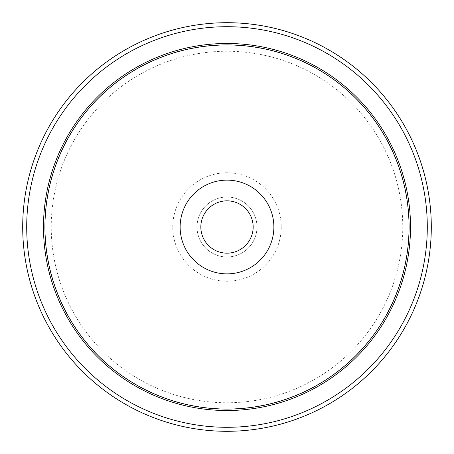 <?xml version="1.0" encoding="UTF-8"?>
<svg xmlns="http://www.w3.org/2000/svg" width="454" height="454" viewBox="0 0 454 454"><rect width="100%" height="100%" fill="white"/><g stroke="black" fill="none" stroke-linecap="round" stroke-linejoin="round"><path stroke-width="0.34" stroke-dasharray="2.27 1.7" d="M408.901 227A181.901 181.901 0 0 1 227 408.901A181.901 181.901 0 0 1 45.099 227A181.901 181.901 0 0 1 227 45.099A181.901 181.901 0 0 1 408.901 227A181.901 181.901 0 0 1 227 408.901A181.901 181.901 0 0 1 45.099 227A181.901 181.901 0 0 1 227 45.099A181.901 181.901 0 0 1 408.901 227A181.901 181.901 0 0 1 227 408.901A181.901 181.901 0 0 1 45.099 227A181.901 181.901 0 0 1 227 45.099A181.901 181.901 0 0 1 408.901 227A181.901 181.901 0 0 1 227 408.901A181.901 181.901 0 0 1 45.099 227A181.901 181.901 0 0 1 227 45.099A181.901 181.901 0 0 1 408.901 227A181.901 181.901 0 0 1 227 408.901A181.901 181.901 0 0 1 45.099 227A181.901 181.901 0 0 1 227 45.099A181.901 181.901 0 0 1 408.901 227A181.901 181.901 0 0 1 227 408.901A181.901 181.901 0 0 1 45.099 227A181.901 181.901 0 0 1 227 45.099A181.901 181.901 0 0 1 408.901 227A181.901 181.901 0 0 1 227 408.901A181.901 181.901 0 0 1 45.099 227A181.901 181.901 0 0 1 227 45.099A181.901 181.901 0 0 1 408.901 227A181.901 181.901 0 0 1 227 408.901A181.901 181.901 0 0 1 45.099 227A181.901 181.901 0 0 1 227 45.099A181.901 181.901 0 0 1 408.901 227A181.901 181.901 0 0 1 227 408.901A181.901 181.901 0 0 1 45.099 227A181.901 181.901 0 0 1 227 45.099A181.901 181.901 0 0 1 408.901 227A181.901 181.901 0 0 1 227 408.901A181.901 181.901 0 0 1 45.099 227A181.901 181.901 0 0 1 227 45.099A181.901 181.901 0 0 1 408.901 227A181.901 181.901 0 0 1 227 408.901A181.901 181.901 0 0 1 45.099 227A181.901 181.901 0 0 1 227 45.099A181.901 181.901 0 0 1 408.901 227A181.901 181.901 0 0 1 227 408.901A181.901 181.901 0 0 1 45.099 227A181.901 181.901 0 0 1 227 45.099A181.901 181.901 0 0 1 408.901 227A181.901 181.901 0 0 1 227 408.901A181.901 181.901 0 0 1 45.099 227A181.901 181.901 0 0 1 227 45.099A181.901 181.901 0 0 1 408.901 227A181.901 181.901 0 0 1 227 408.901A181.901 181.901 0 0 1 45.099 227A181.901 181.901 0 0 1 227 45.099A181.901 181.901 0 0 1 408.901 227A181.901 181.901 0 0 1 227 408.901A181.901 181.901 0 0 1 45.099 227A181.901 181.901 0 0 1 227 45.099A181.901 181.901 0 0 1 408.901 227A181.901 181.901 0 0 1 227 408.901A181.901 181.901 0 0 1 45.099 227A181.901 181.901 0 0 1 227 45.099A181.901 181.901 0 0 1 408.901 227A181.901 181.901 0 0 1 227 408.901A181.901 181.901 0 0 1 45.099 227A181.901 181.901 0 0 1 227 45.099A181.901 181.901 0 0 1 408.901 227A181.901 181.901 0 0 1 227 408.901A181.901 181.901 0 0 1 45.099 227A181.901 181.901 0 0 1 227 45.099A181.901 181.901 0 0 1 408.901 227A181.901 181.901 0 0 1 227 408.901A181.901 181.901 0 0 1 45.099 227A181.901 181.901 0 0 1 227 45.099A181.901 181.901 0 0 1 408.901 227A181.901 181.901 0 0 1 227 408.901A181.901 181.901 0 0 1 45.099 227A181.901 181.901 0 0 1 227 45.099A181.901 181.901 0 0 1 408.901 227A181.901 181.901 0 0 1 227 408.901A181.901 181.901 0 0 1 45.099 227A181.901 181.901 0 0 1 227 45.099A181.901 181.901 0 0 1 408.901 227A181.901 181.901 0 0 1 227 408.901A181.901 181.901 0 0 1 45.099 227A181.901 181.901 0 0 1 227 45.099A181.901 181.901 0 0 1 408.901 227A181.901 181.901 0 0 1 227 408.901A181.901 181.901 0 0 1 45.099 227A181.901 181.901 0 0 1 227 45.099A181.901 181.901 0 0 1 408.901 227A181.901 181.901 0 0 1 227 408.901A181.901 181.901 0 0 1 45.099 227A181.901 181.901 0 0 1 227 45.099A181.901 181.901 0 0 1 408.901 227A181.901 181.901 0 0 1 227 408.901A181.901 181.901 0 0 1 45.099 227A181.901 181.901 0 0 1 227 45.099A181.901 181.901 0 0 1 408.901 227A181.901 181.901 0 0 1 227 408.901A181.901 181.901 0 0 1 45.099 227A181.901 181.901 0 0 1 227 45.099A181.901 181.901 0 0 1 408.901 227M22.7 227A204.3 204.3 0 0 0 227 431.3A204.3 204.3 0 0 0 431.3 227A204.3 204.3 0 0 0 227 22.7A204.3 204.3 0 0 0 22.7 227M402.766 227A175.766 175.766 0 0 1 227 402.766A175.766 175.766 0 0 1 51.234 227A175.766 175.766 0 0 1 227 51.234A175.766 175.766 0 0 1 402.766 227M172.77 227A54.23 54.23 0 0 1 227 172.77A54.23 54.23 0 0 1 281.23 227A54.23 54.23 0 0 1 227 281.23A54.23 54.23 0 0 1 172.77 227M197.025 227A29.975 29.975 0 0 1 227 197.025A29.975 29.975 0 0 1 256.975 227A29.975 29.975 0 0 1 227 256.975A29.975 29.975 0 0 1 197.025 227A29.975 29.975 0 0 1 227 197.025A29.975 29.975 0 0 1 256.975 227A29.975 29.975 0 0 1 227 256.975A29.975 29.975 0 0 1 197.025 227M427.293 227A200.293 200.293 0 0 1 227 427.293A200.293 200.293 0 0 1 26.707 227A200.293 200.293 0 0 1 227 26.707A200.293 200.293 0 0 1 427.293 227A200.293 200.293 0 0 1 227 427.293A200.293 200.293 0 0 1 26.707 227A200.293 200.293 0 0 1 227 26.707A200.293 200.293 0 0 1 427.293 227A200.293 200.293 0 0 1 227 427.293A200.293 200.293 0 0 1 26.707 227A200.293 200.293 0 0 1 227 26.707A200.293 200.293 0 0 1 427.293 227A200.293 200.293 0 0 1 227 427.293A200.293 200.293 0 0 1 26.707 227A200.293 200.293 0 0 1 227 26.707A200.293 200.293 0 0 1 427.293 227A200.293 200.293 0 0 1 227 427.293A200.293 200.293 0 0 1 26.707 227A200.293 200.293 0 0 1 227 26.707A200.293 200.293 0 0 1 427.293 227A200.293 200.293 0 0 1 227 427.293A200.293 200.293 0 0 1 26.707 227A200.293 200.293 0 0 1 227 26.707A200.293 200.293 0 0 1 427.293 227A200.293 200.293 0 0 1 227 427.293A200.293 200.293 0 0 1 26.707 227A200.293 200.293 0 0 1 227 26.707A200.293 200.293 0 0 1 427.293 227A200.293 200.293 0 0 1 227 427.293A200.293 200.293 0 0 1 26.707 227A200.293 200.293 0 0 1 227 26.707A200.293 200.293 0 0 1 427.293 227A200.293 200.293 0 0 1 227 427.293A200.293 200.293 0 0 1 26.707 227A200.293 200.293 0 0 1 227 26.707A200.293 200.293 0 0 1 427.293 227A200.293 200.293 0 0 1 227 427.293A200.293 200.293 0 0 1 26.707 227A200.293 200.293 0 0 1 227 26.707A200.293 200.293 0 0 1 427.293 227A200.293 200.293 0 0 1 227 427.293A200.293 200.293 0 0 1 26.707 227A200.293 200.293 0 0 1 227 26.707A200.293 200.293 0 0 1 427.293 227A200.293 200.293 0 0 1 227 427.293A200.293 200.293 0 0 1 26.707 227A200.293 200.293 0 0 1 227 26.707A200.293 200.293 0 0 1 427.293 227A200.293 200.293 0 0 1 227 427.293A200.293 200.293 0 0 1 26.707 227A200.293 200.293 0 0 1 227 26.707A200.293 200.293 0 0 1 427.293 227A200.293 200.293 0 0 1 227 427.293A200.293 200.293 0 0 1 26.707 227A200.293 200.293 0 0 1 227 26.707A200.293 200.293 0 0 1 427.293 227A200.293 200.293 0 0 1 227 427.293A200.293 200.293 0 0 1 26.707 227A200.293 200.293 0 0 1 227 26.707A200.293 200.293 0 0 1 427.293 227A200.293 200.293 0 0 1 227 427.293A200.293 200.293 0 0 1 26.707 227A200.293 200.293 0 0 1 227 26.707A200.293 200.293 0 0 1 427.293 227A200.293 200.293 0 0 1 227 427.293A200.293 200.293 0 0 1 26.707 227A200.293 200.293 0 0 1 227 26.707A200.293 200.293 0 0 1 427.293 227A200.293 200.293 0 0 1 227 427.293A200.293 200.293 0 0 1 26.707 227A200.293 200.293 0 0 1 227 26.707A200.293 200.293 0 0 1 427.293 227A200.293 200.293 0 0 1 227 427.293A200.293 200.293 0 0 1 26.707 227A200.293 200.293 0 0 1 227 26.707A200.293 200.293 0 0 1 427.293 227A200.293 200.293 0 0 1 227 427.293A200.293 200.293 0 0 1 26.707 227A200.293 200.293 0 0 1 227 26.707A200.293 200.293 0 0 1 427.293 227A200.293 200.293 0 0 1 227 427.293A200.293 200.293 0 0 1 26.707 227A200.293 200.293 0 0 1 227 26.707A200.293 200.293 0 0 1 427.293 227A200.293 200.293 0 0 1 227 427.293A200.293 200.293 0 0 1 26.707 227A200.293 200.293 0 0 1 227 26.707A200.293 200.293 0 0 1 427.293 227A200.293 200.293 0 0 1 227 427.293A200.293 200.293 0 0 1 26.707 227A200.293 200.293 0 0 1 227 26.707A200.293 200.293 0 0 1 427.293 227A200.293 200.293 0 0 1 227 427.293A200.293 200.293 0 0 1 26.707 227A200.293 200.293 0 0 1 227 26.707A200.293 200.293 0 0 1 427.293 227A200.293 200.293 0 0 1 227 427.293A200.293 200.293 0 0 1 26.707 227A200.293 200.293 0 0 1 227 26.707A200.293 200.293 0 0 1 427.293 227A200.293 200.293 0 0 1 227 427.293A200.293 200.293 0 0 1 26.707 227A200.293 200.293 0 0 1 227 26.707A200.293 200.293 0 0 1 427.293 227A200.293 200.293 0 0 1 227 427.293A200.293 200.293 0 0 1 26.707 227A200.293 200.293 0 0 1 227 26.707A200.293 200.293 0 0 1 427.293 227A200.293 200.293 0 0 1 227 427.293A200.293 200.293 0 0 1 26.707 227A200.293 200.293 0 0 1 227 26.707A200.293 200.293 0 0 1 427.293 227A200.293 200.293 0 0 1 227 427.293A200.293 200.293 0 0 1 26.707 227A200.293 200.293 0 0 1 227 26.707A200.293 200.293 0 0 1 427.293 227A200.293 200.293 0 0 1 227 427.293A200.293 200.293 0 0 1 26.707 227A200.293 200.293 0 0 1 227 26.707A200.293 200.293 0 0 1 427.293 227A200.293 200.293 0 0 1 227 427.293A200.293 200.293 0 0 1 26.707 227A200.293 200.293 0 0 1 227 26.707A200.293 200.293 0 0 1 427.293 227A200.293 200.293 0 0 1 227 427.293A200.293 200.293 0 0 1 26.707 227A200.293 200.293 0 0 1 227 26.707A200.293 200.293 0 0 1 427.293 227A200.293 200.293 0 0 1 227 427.293A200.293 200.293 0 0 1 26.707 227A200.293 200.293 0 0 1 227 26.707A200.293 200.293 0 0 1 427.293 227A200.293 200.293 0 0 1 227 427.293A200.293 200.293 0 0 1 26.707 227A200.293 200.293 0 0 1 227 26.707A200.293 200.293 0 0 1 427.293 227A200.293 200.293 0 0 1 227 427.293A200.293 200.293 0 0 1 26.707 227A200.293 200.293 0 0 1 227 26.707A200.293 200.293 0 0 1 427.293 227A200.293 200.293 0 0 1 227 427.293A200.293 200.293 0 0 1 26.707 227A200.293 200.293 0 0 1 227 26.707A200.293 200.293 0 0 1 427.293 227A200.293 200.293 0 0 1 227 427.293A200.293 200.293 0 0 1 26.707 227A200.293 200.293 0 0 1 227 26.707A200.293 200.293 0 0 1 427.293 227A200.293 200.293 0 0 1 227 427.293A200.293 200.293 0 0 1 26.707 227A200.293 200.293 0 0 1 227 26.707A200.293 200.293 0 0 1 427.293 227A200.293 200.293 0 0 1 227 427.293A200.293 200.293 0 0 1 26.707 227A200.293 200.293 0 0 1 227 26.707A200.293 200.293 0 0 1 427.293 227A200.293 200.293 0 0 1 227 427.293A200.293 200.293 0 0 1 26.707 227A200.293 200.293 0 0 1 227 26.707A200.293 200.293 0 0 1 427.293 227A200.293 200.293 0 0 1 227 427.293A200.293 200.293 0 0 1 26.707 227A200.293 200.293 0 0 1 227 26.707A200.293 200.293 0 0 1 427.293 227A200.293 200.293 0 0 1 227 427.293A200.293 200.293 0 0 1 26.707 227A200.293 200.293 0 0 1 227 26.707A200.293 200.293 0 0 1 427.293 227A200.293 200.293 0 0 1 227 427.293A200.293 200.293 0 0 1 26.707 227A200.293 200.293 0 0 1 227 26.707A200.293 200.293 0 0 1 427.293 227A200.293 200.293 0 0 1 227 427.293A200.293 200.293 0 0 1 26.707 227A200.293 200.293 0 0 1 227 26.707A200.293 200.293 0 0 1 427.293 227A200.293 200.293 0 0 1 227 427.293A200.293 200.293 0 0 1 26.707 227A200.293 200.293 0 0 1 227 26.707A200.293 200.293 0 0 1 427.293 227A200.293 200.293 0 0 1 227 427.293A200.293 200.293 0 0 1 26.707 227A200.293 200.293 0 0 1 227 26.707A200.293 200.293 0 0 1 427.293 227A200.293 200.293 0 0 1 227 427.293A200.293 200.293 0 0 1 26.707 227A200.293 200.293 0 0 1 227 26.707A200.293 200.293 0 0 1 427.293 227A200.293 200.293 0 0 1 227 427.293A200.293 200.293 0 0 1 26.707 227A200.293 200.293 0 0 1 227 26.707A200.293 200.293 0 0 1 427.293 227A200.293 200.293 0 0 1 227 427.293A200.293 200.293 0 0 1 26.707 227A200.293 200.293 0 0 1 227 26.707A200.293 200.293 0 0 1 427.293 227A200.293 200.293 0 0 1 227 427.293A200.293 200.293 0 0 1 26.707 227A200.293 200.293 0 0 1 227 26.707A200.293 200.293 0 0 1 427.293 227A200.293 200.293 0 0 1 227 427.293A200.293 200.293 0 0 1 26.707 227A200.293 200.293 0 0 1 227 26.707A200.293 200.293 0 0 1 427.293 227A200.293 200.293 0 0 1 227 427.293A200.293 200.293 0 0 1 26.707 227A200.293 200.293 0 0 1 227 26.707A200.293 200.293 0 0 1 427.293 227M253.162 227A26.162 26.162 0 0 0 227 200.838A26.162 26.162 0 0 0 200.838 227A26.162 26.162 0 0 0 227 253.162A26.162 26.162 0 0 0 253.162 227M410.518 227A183.518 183.518 0 0 1 227 410.518A183.518 183.518 0 0 1 43.482 227A183.518 183.518 0 0 1 227 43.482A183.518 183.518 0 0 1 410.518 227A183.518 183.518 0 0 1 227 410.518A183.518 183.518 0 0 1 43.482 227A183.518 183.518 0 0 1 227 43.482A183.518 183.518 0 0 1 410.518 227A183.518 183.518 0 0 1 227 410.518A183.518 183.518 0 0 1 43.482 227A183.518 183.518 0 0 1 227 43.482A183.518 183.518 0 0 1 410.518 227A183.518 183.518 0 0 1 227 410.518A183.518 183.518 0 0 1 43.482 227A183.518 183.518 0 0 1 227 43.482A183.518 183.518 0 0 1 410.518 227A183.518 183.518 0 0 1 227 410.518A183.518 183.518 0 0 1 43.482 227A183.518 183.518 0 0 1 227 43.482A183.518 183.518 0 0 1 410.518 227A183.518 183.518 0 0 1 227 410.518A183.518 183.518 0 0 1 43.482 227A183.518 183.518 0 0 1 227 43.482A183.518 183.518 0 0 1 410.518 227A183.518 183.518 0 0 1 227 410.518A183.518 183.518 0 0 1 43.482 227A183.518 183.518 0 0 1 227 43.482A183.518 183.518 0 0 1 410.518 227A183.518 183.518 0 0 1 227 410.518A183.518 183.518 0 0 1 43.482 227A183.518 183.518 0 0 1 227 43.482A183.518 183.518 0 0 1 410.518 227A183.518 183.518 0 0 1 227 410.518A183.518 183.518 0 0 1 43.482 227A183.518 183.518 0 0 1 227 43.482A183.518 183.518 0 0 1 410.518 227A183.518 183.518 0 0 1 227 410.518A183.518 183.518 0 0 1 43.482 227A183.518 183.518 0 0 1 227 43.482A183.518 183.518 0 0 1 410.518 227A183.518 183.518 0 0 1 227 410.518A183.518 183.518 0 0 1 43.482 227A183.518 183.518 0 0 1 227 43.482A183.518 183.518 0 0 1 410.518 227A183.518 183.518 0 0 1 227 410.518A183.518 183.518 0 0 1 43.482 227A183.518 183.518 0 0 1 227 43.482A183.518 183.518 0 0 1 410.518 227A183.518 183.518 0 0 1 227 410.518A183.518 183.518 0 0 1 43.482 227A183.518 183.518 0 0 1 227 43.482A183.518 183.518 0 0 1 410.518 227A183.518 183.518 0 0 1 227 410.518A183.518 183.518 0 0 1 43.482 227A183.518 183.518 0 0 1 227 43.482A183.518 183.518 0 0 1 410.518 227A183.518 183.518 0 0 1 227 410.518A183.518 183.518 0 0 1 43.482 227A183.518 183.518 0 0 1 227 43.482A183.518 183.518 0 0 1 410.518 227A183.518 183.518 0 0 1 227 410.518A183.518 183.518 0 0 1 43.482 227A183.518 183.518 0 0 1 227 43.482A183.518 183.518 0 0 1 410.518 227A183.518 183.518 0 0 1 227 410.518A183.518 183.518 0 0 1 43.482 227A183.518 183.518 0 0 1 227 43.482A183.518 183.518 0 0 1 410.518 227A183.518 183.518 0 0 1 227 410.518A183.518 183.518 0 0 1 43.482 227A183.518 183.518 0 0 1 227 43.482A183.518 183.518 0 0 1 410.518 227A183.518 183.518 0 0 1 227 410.518A183.518 183.518 0 0 1 43.482 227A183.518 183.518 0 0 1 227 43.482A183.518 183.518 0 0 1 410.518 227A183.518 183.518 0 0 1 227 410.518A183.518 183.518 0 0 1 43.482 227A183.518 183.518 0 0 1 227 43.482A183.518 183.518 0 0 1 410.518 227A183.518 183.518 0 0 1 227 410.518A183.518 183.518 0 0 1 43.482 227A183.518 183.518 0 0 1 227 43.482A183.518 183.518 0 0 1 410.518 227A183.518 183.518 0 0 1 227 410.518A183.518 183.518 0 0 1 43.482 227A183.518 183.518 0 0 1 227 43.482A183.518 183.518 0 0 1 410.518 227A183.518 183.518 0 0 1 227 410.518A183.518 183.518 0 0 1 43.482 227A183.518 183.518 0 0 1 227 43.482A183.518 183.518 0 0 1 410.518 227A183.518 183.518 0 0 1 227 410.518A183.518 183.518 0 0 1 43.482 227A183.518 183.518 0 0 1 227 43.482A183.518 183.518 0 0 1 410.518 227A183.518 183.518 0 0 1 227 410.518A183.518 183.518 0 0 1 43.482 227A183.518 183.518 0 0 1 227 43.482A183.518 183.518 0 0 1 410.518 227A183.518 183.518 0 0 1 227 410.518A183.518 183.518 0 0 1 43.482 227A183.518 183.518 0 0 1 227 43.482A183.518 183.518 0 0 1 410.518 227A183.518 183.518 0 0 1 227 410.518A183.518 183.518 0 0 1 43.482 227A183.518 183.518 0 0 1 227 43.482A183.518 183.518 0 0 1 410.518 227A183.518 183.518 0 0 1 227 410.518A183.518 183.518 0 0 1 43.482 227A183.518 183.518 0 0 1 227 43.482A183.518 183.518 0 0 1 410.518 227A183.518 183.518 0 0 1 227 410.518A183.518 183.518 0 0 1 43.482 227A183.518 183.518 0 0 1 227 43.482A183.518 183.518 0 0 1 410.518 227A183.518 183.518 0 0 1 227 410.518A183.518 183.518 0 0 1 43.482 227A183.518 183.518 0 0 1 227 43.482A183.518 183.518 0 0 1 410.518 227A183.518 183.518 0 0 1 227 410.518A183.518 183.518 0 0 1 43.482 227A183.518 183.518 0 0 1 227 43.482A183.518 183.518 0 0 1 410.518 227A183.518 183.518 0 0 1 227 410.518A183.518 183.518 0 0 1 43.482 227A183.518 183.518 0 0 1 227 43.482A183.518 183.518 0 0 1 410.518 227A183.518 183.518 0 0 1 227 410.518A183.518 183.518 0 0 1 43.482 227A183.518 183.518 0 0 1 227 43.482A183.518 183.518 0 0 1 410.518 227A183.518 183.518 0 0 1 227 410.518A183.518 183.518 0 0 1 43.482 227A183.518 183.518 0 0 1 227 43.482A183.518 183.518 0 0 1 410.518 227A183.518 183.518 0 0 1 227 410.518A183.518 183.518 0 0 1 43.482 227A183.518 183.518 0 0 1 227 43.482A183.518 183.518 0 0 1 410.518 227A183.518 183.518 0 0 1 227 410.518A183.518 183.518 0 0 1 43.482 227A183.518 183.518 0 0 1 227 43.482A183.518 183.518 0 0 1 410.518 227A183.518 183.518 0 0 1 227 410.518A183.518 183.518 0 0 1 43.482 227A183.518 183.518 0 0 1 227 43.482A183.518 183.518 0 0 1 410.518 227A183.518 183.518 0 0 1 227 410.518A183.518 183.518 0 0 1 43.482 227A183.518 183.518 0 0 1 227 43.482A183.518 183.518 0 0 1 410.518 227A183.518 183.518 0 0 1 227 410.518A183.518 183.518 0 0 1 43.482 227A183.518 183.518 0 0 1 227 43.482A183.518 183.518 0 0 1 410.518 227A183.518 183.518 0 0 1 227 410.518A183.518 183.518 0 0 1 43.482 227A183.518 183.518 0 0 1 227 43.482A183.518 183.518 0 0 1 410.518 227A183.518 183.518 0 0 1 227 410.518A183.518 183.518 0 0 1 43.482 227A183.518 183.518 0 0 1 227 43.482A183.518 183.518 0 0 1 410.518 227A183.518 183.518 0 0 1 227 410.518A183.518 183.518 0 0 1 43.482 227A183.518 183.518 0 0 1 227 43.482A183.518 183.518 0 0 1 410.518 227A183.518 183.518 0 0 1 227 410.518A183.518 183.518 0 0 1 43.482 227A183.518 183.518 0 0 1 227 43.482A183.518 183.518 0 0 1 410.518 227A183.518 183.518 0 0 1 227 410.518A183.518 183.518 0 0 1 43.482 227A183.518 183.518 0 0 1 227 43.482A183.518 183.518 0 0 1 410.518 227A183.518 183.518 0 0 1 227 410.518A183.518 183.518 0 0 1 43.482 227A183.518 183.518 0 0 1 227 43.482A183.518 183.518 0 0 1 410.518 227A183.518 183.518 0 0 1 227 410.518A183.518 183.518 0 0 1 43.482 227A183.518 183.518 0 0 1 227 43.482A183.518 183.518 0 0 1 410.518 227A183.518 183.518 0 0 1 227 410.518A183.518 183.518 0 0 1 43.482 227A183.518 183.518 0 0 1 227 43.482A183.518 183.518 0 0 1 410.518 227A183.518 183.518 0 0 1 227 410.518A183.518 183.518 0 0 1 43.482 227A183.518 183.518 0 0 1 227 43.482A183.518 183.518 0 0 1 410.518 227A183.518 183.518 0 0 1 227 410.518A183.518 183.518 0 0 1 43.482 227A183.518 183.518 0 0 1 227 43.482A183.518 183.518 0 0 1 410.518 227A183.518 183.518 0 0 1 227 410.518A183.518 183.518 0 0 1 43.482 227A183.518 183.518 0 0 1 227 43.482A183.518 183.518 0 0 1 410.518 227A183.518 183.518 0 0 1 227 410.518A183.518 183.518 0 0 1 43.482 227A183.518 183.518 0 0 1 227 43.482A183.518 183.518 0 0 1 410.518 227A183.518 183.518 0 0 1 227 410.518A183.518 183.518 0 0 1 43.482 227A183.518 183.518 0 0 1 227 43.482A183.518 183.518 0 0 1 410.518 227"/><path stroke-width="0.68" d="M22.7 227A204.3 204.3 0 0 0 227 431.3A204.3 204.3 0 0 0 431.3 227A204.3 204.3 0 0 0 227 22.7A204.3 204.3 0 0 0 22.7 227M427.293 227A200.293 200.293 0 0 1 227 427.293A200.293 200.293 0 0 1 26.707 227A200.293 200.293 0 0 1 227 26.707A200.293 200.293 0 0 1 427.293 227M409.088 227A182.088 182.088 0 0 0 227 44.912A182.088 182.088 0 0 0 44.912 227A182.088 182.088 0 0 0 227 409.088A182.088 182.088 0 0 0 409.088 227M273.87 227A46.87 46.87 0 0 0 227 180.13A46.87 46.87 0 0 0 180.13 227A46.87 46.87 0 0 0 227 273.87A46.87 46.87 0 0 0 273.87 227M253.162 227A26.162 26.162 0 0 0 227 200.838A26.162 26.162 0 0 0 200.838 227A26.162 26.162 0 0 0 227 253.162A26.162 26.162 0 0 0 253.162 227M410.518 227A183.518 183.518 0 0 1 227 410.518A183.518 183.518 0 0 1 43.482 227A183.518 183.518 0 0 1 227 43.482A183.518 183.518 0 0 1 410.518 227"/></g></svg>
